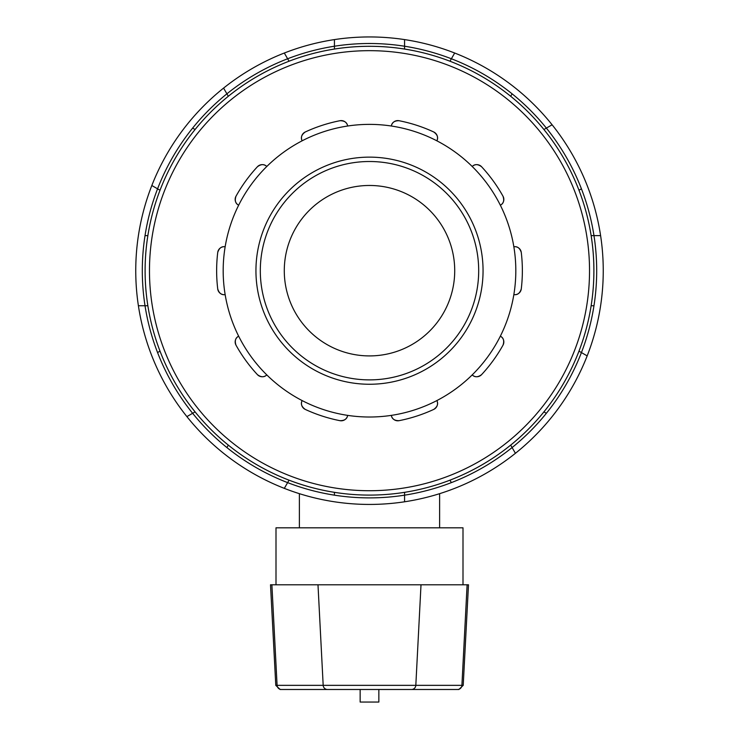 <?xml version="1.0" encoding="UTF-8"?>
<svg xmlns="http://www.w3.org/2000/svg" width="739" height="739" viewBox="0 0 739 739"><rect width="100%" height="100%" fill="white"/><g stroke="black" fill="none" stroke-linecap="round" stroke-linejoin="round"><path stroke-width="1.11" d="M339.94 420.676A6.549 6.549 0 0 0 347.663 415.373A146.313 146.313 0 0 1 238.651 336.171A6.549 6.549 0 0 0 235.99 345.15C234.559 340.827 235.445 337.834 238.651 336.171A146.313 146.313 0 0 1 225.155 246.752A6.549 6.549 0 0 0 217.728 252.461C219.104 248.119 221.58 246.216 225.155 246.752A146.313 146.313 0 0 1 266.797 166.487A6.549 6.549 0 0 0 257.431 166.728C261.098 164.03 264.22 163.947 266.797 166.487A146.313 146.313 0 0 1 347.663 126.018A6.549 6.549 0 0 0 339.94 120.716C344.494 120.688 347.071 122.452 347.663 126.018A146.313 146.313 0 0 1 436.869 140.816A6.549 6.549 0 0 0 433.747 131.985C437.442 134.637 438.486 137.583 436.869 140.816A146.313 146.313 0 0 1 500.349 205.22A6.549 6.549 0 0 0 503.01 196.232C504.441 200.555 503.555 203.558 500.349 205.22A146.313 146.313 0 0 1 513.845 294.63A6.549 6.549 0 0 0 521.272 288.931C519.896 293.272 517.42 295.175 513.845 294.63A146.313 146.313 0 0 1 472.203 374.904A6.549 6.549 0 0 0 481.569 374.655C477.902 377.361 474.78 377.435 472.203 374.904A146.313 146.313 0 0 1 436.869 400.575C438.486 403.808 437.442 406.755 433.747 409.406A6.549 6.549 0 0 0 436.869 400.575A146.313 146.313 0 0 1 391.337 415.373A6.549 6.549 0 0 0 399.06 420.676C394.506 420.703 391.929 418.939 391.337 415.373A146.313 146.313 0 0 1 347.663 415.373C347.071 418.939 344.494 420.703 339.94 420.676A152.862 152.862 0 0 1 305.253 409.406C301.558 406.755 300.514 403.808 302.131 400.575A6.549 6.549 0 0 0 305.253 409.406M399.06 420.676A152.862 152.862 0 0 0 433.747 409.406M481.569 374.655A152.862 152.862 0 0 0 503.01 345.15C504.441 340.827 503.555 337.834 500.349 336.171A6.549 6.549 0 0 1 503.01 345.15M521.272 288.931A152.862 152.862 0 0 0 521.272 252.461C519.896 248.119 517.42 246.216 513.845 246.752A6.549 6.549 0 0 1 521.272 252.461M503.01 196.232A152.862 152.862 0 0 0 481.569 166.728C477.902 164.03 474.78 163.947 472.203 166.487A6.549 6.549 0 0 1 481.569 166.728M433.747 131.985A152.862 152.862 0 0 0 399.06 120.716C394.506 120.688 391.929 122.452 391.337 126.018A6.549 6.549 0 0 1 399.06 120.716M339.94 120.716A152.862 152.862 0 0 0 305.253 131.985C301.558 134.637 300.514 137.583 302.131 140.816A6.549 6.549 0 0 1 305.253 131.985M257.431 166.728A152.862 152.862 0 0 0 235.99 196.232C234.559 200.555 235.445 203.558 238.651 205.22A6.549 6.549 0 0 1 235.99 196.232M217.728 252.461A152.862 152.862 0 0 0 217.728 288.931C219.104 293.272 221.58 295.175 225.155 294.63A6.549 6.549 0 0 1 217.728 288.931M235.99 345.15A152.862 152.862 0 0 0 257.431 374.655C261.098 377.361 264.22 377.435 266.797 374.904A6.549 6.549 0 0 1 257.431 374.655M411.512 689.487L458.854 689.487L463.214 685.349L415.817 685.349A4.369 4.305 90 0 1 411.512 689.487L280.146 689.487L275.786 685.349L270.511 584.789L468.489 584.789L463.214 685.349M328.735 689.487L284.007 689.487M454.993 689.487L410.265 689.487M360.152 689.487L360.152 702.05L378.848 702.05L378.848 689.487M463.002 584.789L463.002 527.812L275.998 527.812L275.998 584.789M439.622 527.812L439.622 493.67M369.5 384.252A113.557 113.557 0 0 0 467.842 213.913A113.557 113.557 0 0 0 271.158 213.913A113.557 113.557 0 0 0 369.5 384.252M369.5 379.883A109.187 109.187 0 0 1 260.313 270.696A109.187 109.187 0 0 1 369.5 161.508A109.187 109.187 0 0 1 478.687 270.696A109.187 109.187 0 0 1 369.5 379.883M404.566 49.06A224.397 224.397 0 0 0 334.434 49.06L334.434 39.592A233.746 233.746 0 0 0 284.312 53.023L287.628 58.769L284.312 53.023A233.746 233.746 0 0 0 223.584 88.089L226.901 93.825L223.584 88.089A233.746 233.746 0 0 0 151.828 185.507L157.573 188.824L151.828 185.507A233.746 233.746 0 0 0 138.396 305.752L145.029 305.752L138.396 305.752A233.746 233.746 0 0 0 186.893 416.611L192.63 413.295L186.893 416.611A233.746 233.746 0 0 0 284.312 488.359L287.628 482.622L284.312 488.359A233.746 233.746 0 0 0 404.566 501.79L404.566 495.167L404.566 501.79A233.746 233.746 0 0 0 515.416 453.303L512.099 447.557L515.416 453.303A233.746 233.746 0 0 0 587.172 355.884L581.427 352.568L587.172 355.884A233.746 233.746 0 0 0 600.604 235.63L593.971 235.63L600.604 235.63A233.746 233.746 0 0 0 552.107 124.78L546.37 128.096L552.107 124.78A233.746 233.746 0 0 0 454.688 53.023L451.372 58.769L454.688 53.023A233.746 233.746 0 0 0 404.566 39.592L404.566 49.06A224.397 224.397 0 0 1 449.959 61.217L451.372 58.769A227.196 227.196 0 0 1 512.099 93.825L510.686 96.282A224.397 224.397 0 0 0 449.959 61.217M289.041 61.217A224.397 224.397 0 0 0 228.314 96.282L226.901 93.825A227.196 227.196 0 0 1 287.628 58.769L289.041 61.217M192.63 128.096L195.087 129.51A224.397 224.397 0 0 0 160.021 190.237L157.573 188.824A227.196 227.196 0 0 1 226.901 93.825M145.029 235.63L147.865 235.63A224.397 224.397 0 0 0 147.865 305.752L145.029 305.752A227.196 227.196 0 0 1 157.573 188.824M157.573 352.568L160.021 351.145A224.397 224.397 0 0 0 195.087 411.882L192.63 413.295A227.196 227.196 0 0 1 145.029 305.752M226.901 447.557L228.314 445.109A224.397 224.397 0 0 0 289.041 480.165L287.628 482.622A227.196 227.196 0 0 1 192.63 413.295M404.566 492.331L404.566 495.167A227.196 227.196 0 0 1 334.434 495.167L334.434 492.331A224.397 224.397 0 0 1 289.041 480.165M451.372 482.622L449.959 480.165A224.397 224.397 0 0 0 510.686 445.109L512.099 447.557A227.196 227.196 0 0 1 404.566 495.167M546.37 413.295L543.913 411.882A224.397 224.397 0 0 0 578.979 351.145L581.427 352.568A227.196 227.196 0 0 1 512.099 447.557M593.971 305.752L591.135 305.752A224.397 224.397 0 0 0 591.135 235.63L593.971 235.63A227.196 227.196 0 0 1 581.427 352.568M581.427 188.824L578.979 190.237A224.397 224.397 0 0 0 543.913 129.51L546.37 128.096A227.196 227.196 0 0 1 593.971 235.63M591.135 305.752A224.397 224.397 0 0 1 578.979 351.145M147.865 235.63A224.397 224.397 0 0 1 160.021 190.237M195.087 129.51A224.397 224.397 0 0 1 228.314 96.282M334.434 39.592L334.434 46.224A227.196 227.196 0 0 1 404.566 46.224L404.566 39.592A233.746 233.746 0 0 0 334.434 39.592A233.746 233.746 0 0 1 404.566 39.592M369.5 495.093A224.397 224.397 0 0 0 593.897 270.696A224.397 224.397 0 0 0 369.5 46.298A224.397 224.397 0 0 0 145.103 270.696A224.397 224.397 0 0 0 369.5 495.093M369.5 355.912A85.216 85.216 0 0 1 284.284 270.696A85.216 85.216 0 0 1 369.5 185.471A85.216 85.216 0 0 1 454.716 270.696A85.216 85.216 0 0 1 369.5 355.912M457.617 689.487A4.369 4.305 -90 0 0 461.912 685.349L467.113 584.789M421.008 584.789L415.817 685.349L323.183 685.349A4.369 4.305 90 0 0 327.488 689.487M317.992 584.789L323.183 685.349L277.088 685.349A4.369 4.305 90 0 0 281.383 689.487M271.887 584.789L277.088 685.349L275.786 685.349M404.566 46.224A227.196 227.196 0 0 1 451.372 58.769M512.099 93.825A227.196 227.196 0 0 1 546.37 128.096M334.434 495.167A227.196 227.196 0 0 1 287.628 482.622M287.628 58.769A227.196 227.196 0 0 1 334.434 46.224M149.472 270.696A220.028 220.028 0 0 1 369.5 50.668A220.028 220.028 0 0 1 589.528 270.696A220.028 220.028 0 0 1 369.5 490.724A220.028 220.028 0 0 1 149.472 270.696M299.378 527.812L299.378 493.67"/></g></svg>

